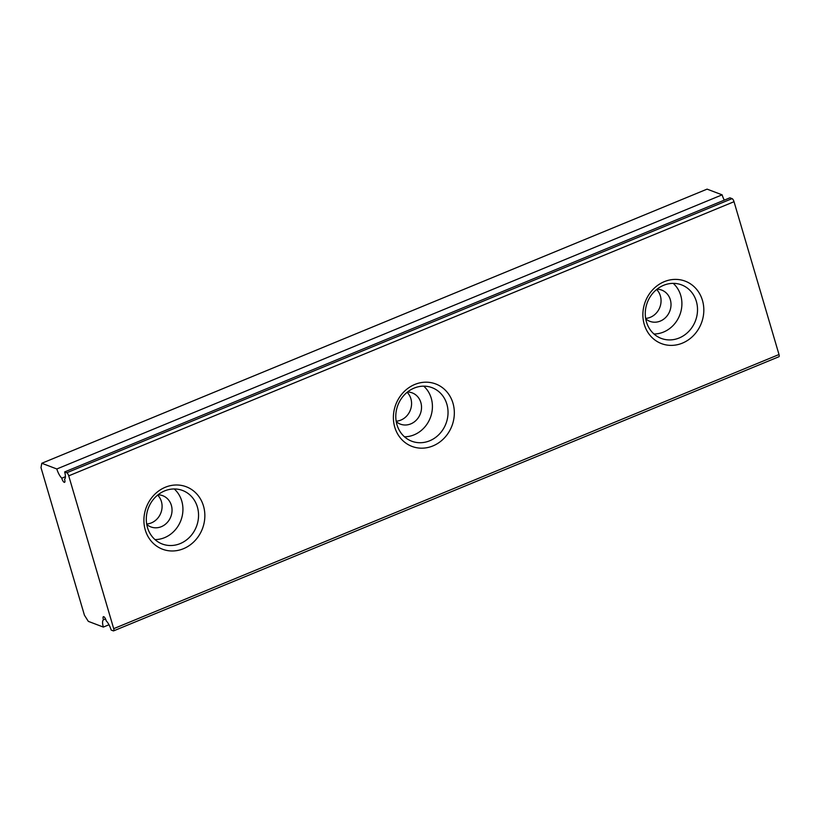 <?xml version="1.0" encoding="UTF-8"?>
<svg xmlns="http://www.w3.org/2000/svg" width="820" height="820" viewBox="0 0 820 820"><rect width="100%" height="100%" fill="white"/><g stroke="black" fill="none" stroke-linecap="round" stroke-linejoin="round"><path stroke-width="1.23" d="M108.988 624.758L103.351 627.074A9.543 3.188 67.6 0 1 103.484 619.797A3.341 1.117 67.6 0 1 103.402 616.681A3.341 1.117 67.6 0 1 103.771 616.701A3.341 1.117 67.6 0 1 106.18 620.822A9.543 3.188 67.6 0 1 111.161 630.037L113.314 630.857A2.86 0.953 -112.4 0 0 113.621 630.867A2.86 0.953 -112.4 0 0 113.703 628.663L779 354.527A2.86 0.953 67.6 0 1 778.918 356.731L113.621 630.867M165.333 487.244A33.405 30.032 110.8 0 0 145.273 529.976A33.405 30.032 110.8 0 0 183.424 548.723A33.405 30.032 110.8 0 0 203.483 505.991A33.405 30.032 110.8 0 0 165.333 487.244M164.666 490.893A28.628 25.748 110.8 0 0 146.329 517.851A28.628 25.748 110.8 0 0 162.257 544.008A28.628 25.748 110.8 0 0 180.185 543.598A28.628 25.748 110.8 0 0 198.522 516.641A28.628 25.748 110.8 0 0 182.593 490.483A28.628 25.748 110.8 0 0 164.666 490.893M155 539.591A28.628 25.748 110.8 0 0 164.564 537.664A28.628 25.748 110.8 0 0 182.337 515.37A28.628 25.748 110.8 0 0 174.24 488.966M146.76 524.452A16.697 15.016 110.8 0 0 150.88 526.922A16.697 15.016 110.8 0 0 161.335 526.686A16.697 15.016 110.8 0 0 172.026 510.962A16.697 15.016 110.8 0 0 162.739 495.7A16.697 15.016 110.8 0 0 158.014 494.808M146.677 524A16.697 15.016 110.8 0 0 151.372 522.893A16.697 15.016 110.8 0 0 157.655 495.095M396.162 421.193A16.697 15.016 110.8 0 0 400.857 420.096A16.697 15.016 110.8 0 0 407.14 392.298M396.244 421.644A16.697 15.016 110.8 0 0 400.365 424.124A16.697 15.016 110.8 0 0 410.82 423.878A16.697 15.016 110.8 0 0 421.511 408.155A16.697 15.016 110.8 0 0 412.224 392.893A16.697 15.016 110.8 0 0 407.499 392.011M414.151 388.096A28.628 25.748 110.8 0 0 395.814 415.053A28.628 25.748 110.8 0 0 411.742 441.211A28.628 25.748 110.8 0 0 429.67 440.791A28.628 25.748 110.8 0 0 448.007 413.844A28.628 25.748 110.8 0 0 432.078 387.675A28.628 25.748 110.8 0 0 414.151 388.096M404.485 436.793A28.628 25.748 110.8 0 0 414.049 434.856A28.628 25.748 110.8 0 0 431.822 412.562A28.628 25.748 110.8 0 0 423.725 386.159M414.817 384.447A33.405 30.032 110.8 0 0 394.758 427.179A33.405 30.032 110.8 0 0 432.909 445.926A33.405 30.032 110.8 0 0 452.968 403.194A33.405 30.032 110.8 0 0 414.817 384.447M645.647 318.396A16.697 15.016 110.8 0 0 650.342 317.299A16.697 15.016 110.8 0 0 656.625 289.501M645.729 318.847A16.697 15.016 110.8 0 0 649.85 321.327A16.697 15.016 110.8 0 0 660.305 321.081A16.697 15.016 110.8 0 0 670.996 305.358A16.697 15.016 110.8 0 0 661.709 290.095A16.697 15.016 110.8 0 0 656.984 289.214M663.646 285.298A28.628 25.748 110.8 0 0 645.299 312.246A28.628 25.748 110.8 0 0 661.227 338.404A28.628 25.748 110.8 0 0 679.155 337.994A28.628 25.748 110.8 0 0 697.492 311.036A28.628 25.748 110.8 0 0 681.563 284.878A28.628 25.748 110.8 0 0 663.646 285.298M653.97 333.996A28.628 25.748 110.8 0 0 663.534 332.059A28.628 25.748 110.8 0 0 681.307 309.765A28.628 25.748 110.8 0 0 673.21 283.361M664.303 281.649A33.405 30.032 110.8 0 0 644.243 324.382A33.405 30.032 110.8 0 0 682.394 343.129A33.405 30.032 110.8 0 0 702.453 300.397A33.405 30.032 110.8 0 0 664.303 281.649M103.351 627.074L88.324 621.365L84.429 615.205L41 467.646L41.789 463.269L707.086 189.133L722.123 194.842L56.826 468.978L41.789 463.269M732.075 198.624L729.923 197.815L64.636 471.941L66.779 472.761L732.075 198.624A2.86 0.953 67.6 0 1 734.023 201.71L779 354.527M734.023 201.71L68.726 475.846L113.703 628.663M68.726 475.846A2.86 0.953 -112.4 0 0 66.779 472.761M64.636 471.941A9.543 3.188 67.6 0 1 64.503 479.218A3.341 1.117 67.6 0 1 64.585 482.334A3.341 1.117 67.6 0 1 61.807 478.193A9.543 3.188 67.6 0 1 56.826 468.978M724.296 200.131A9.543 3.188 67.6 0 1 722.123 194.842M61.807 478.193L65.405 476.717M103.484 619.797L105.534 618.957"/></g></svg>
